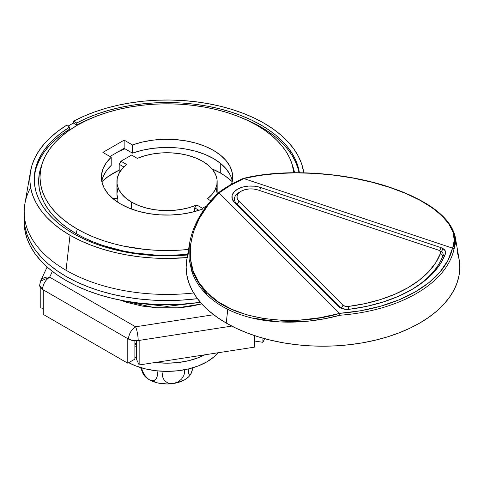 <?xml version="1.0" encoding="UTF-8"?>
<svg xmlns="http://www.w3.org/2000/svg" width="484" height="484" viewBox="0 0 484 484"><rect width="100%" height="100%" fill="white"/><g stroke="black" fill="none" stroke-linecap="round" stroke-linejoin="round"><path stroke-width="0.73" d="M134.879 344.13A70.168 40.511 0 0 0 136.555 344.614L134.879 344.13M136.555 343.713A75.177 43.403 180 0 1 134.879 343.265A75.177 43.403 0 0 0 136.555 343.713M112.736 198.482A10.025 5.79 180 0 1 117.6 198.7M188.536 249.472A127.05 73.35 180 0 1 77.198 229.047A127.05 73.35 180 0 1 42.29 163.277L40.971 167.222A128.393 74.131 0 0 0 76.248 233.687A128.393 74.131 0 0 0 187.677 254.433L167.041 255.395L155.848 255.116L133.808 252.872L123.124 250.924L102.844 245.467L93.394 241.988L84.506 238.055L76.248 233.687L77.198 229.047L76.248 233.687L67.79 228.297L60.282 222.452L53.803 216.215L48.418 209.639L44.171 202.784L41.11 195.73L39.265 188.536L38.647 181.27L39.265 174.004L41.11 166.805M42.29 163.277A127.05 73.35 180 0 1 129.809 107.043A127.05 73.35 180 0 1 256.877 125.308L264.367 130.027L271.113 135.103L277.072 140.499L282.19 146.174L286.431 152.085L289.765 158.189L292.161 164.439L293.855 172.709A127.05 73.35 180 0 0 291.791 163.277A127.05 73.35 180 0 0 256.877 125.308L247.639 120.474L237.626 116.184L226.929 112.482L215.658 109.408L203.921 106.982L191.827 105.234L179.491 104.175L167.041 103.824L154.59 104.175L142.254 105.234L130.16 106.982L118.417 109.408L107.145 112.482L96.455 116.184L86.436 120.474L77.198 125.308L68.825 130.644L61.401 136.421L54.988 142.599L49.658 149.102L45.46 155.884L42.429 162.866L40.602 169.987L39.99 177.174L40.602 184.368L42.429 191.489L45.46 198.47L49.658 205.246L54.988 211.756L61.401 217.927L68.825 223.711L77.198 229.047L85.372 233.367L94.168 237.263L103.515 240.699L113.347 243.658L123.583 246.108L144.976 249.417L155.969 250.252L178.112 250.252L189.105 249.417M30.516 171.348A137.202 79.213 180 0 1 66.544 125.289L58.062 131.097L50.578 137.341L44.171 143.972L38.889 150.923L34.781 158.141L31.896 165.546L30.25 173.078L29.857 180.671L30.728 188.246L32.851 195.742L36.209 203.08L40.765 210.201L46.482 217.044L53.307 223.529L61.178 229.616L70.023 235.236A137.202 79.213 180 0 1 30.516 171.348L24.908 203.764A142.84 82.468 0 0 0 66.036 270.272L70.023 235.236L79.999 240.457L90.81 245.085L102.36 249.085L114.533 252.406L127.213 255.026L140.275 256.913L153.591 258.057L167.041 258.438L187.133 257.585A137.202 79.213 180 0 1 70.023 235.236L66.036 270.272A142.84 82.468 0 0 0 193.642 292.983A142.84 82.468 180 0 1 66.036 270.272L66.036 276.412A142.84 82.468 0 0 0 197.472 298.67A142.84 82.468 180 0 1 66.036 276.412L76.424 281.845L87.683 286.667L99.704 290.83L112.379 294.29L125.574 297.013L139.174 298.979L153.041 300.171L167.041 300.564L181.04 300.171L197.472 298.67L181.04 300.171L167.041 300.564L153.041 300.171L139.174 298.979L125.574 297.013L112.379 294.29L99.704 290.83L87.683 286.667L76.424 281.845L66.036 276.412L66.036 270.272A142.84 82.468 180 0 1 24.2 211.962A142.84 82.468 180 0 1 30.595 187.556M303.789 172.788L301.611 163.767L298.338 156.229L293.8 148.909L288.047 141.879L281.119 135.211L273.103 128.968L264.058 123.208L254.324 118.102L243.785 113.558L232.544 109.62L220.704 106.317L208.362 103.685L195.651 101.749L182.668 100.521L169.545 100.019L156.399 100.248L143.355 101.198L130.523 102.862L118.029 105.234L105.984 108.283L94.501 111.985L83.684 116.305L73.629 121.2L76.738 122.99A132.816 76.678 180 0 1 260.955 124.999L260.955 127.044L268.783 131.981L275.838 137.287L282.063 142.925L287.411 148.86L291.846 155.043L295.331 161.42L297.835 167.954L299.027 172.709A132.816 76.678 0 0 0 260.955 127.044L260.955 124.999L251.541 120.062L241.347 115.664L230.475 111.852L219.022 108.658L207.091 106.111L194.792 104.235L182.238 103.044L169.545 102.554L156.828 102.765L144.208 103.685L131.793 105.288L119.705 107.575L108.053 110.521L96.939 114.091L86.467 118.265L76.738 122.99L73.629 121.2L73.38 123.105L76.738 125.041L76.738 122.99L76.738 125.041L91.44 118.223A132.816 76.678 0 0 0 76.738 125.041L73.38 123.105A137.559 79.418 0 0 0 68.014 126.142A137.559 79.418 180 0 1 73.38 123.105L73.629 121.2A137.202 79.213 180 0 1 264.058 123.208A137.202 79.213 180 0 1 303.565 171.348A137.202 79.213 180 0 1 303.789 172.788L303.565 171.354M220.728 173.187A75.934 43.838 0 0 0 211.956 168.837L220.728 173.187L220.728 163.544L220.728 173.187L225.738 176.376L232.223 181.706A75.934 43.838 0 0 0 220.728 173.187M119.197 170.144A75.934 43.838 0 0 0 101.852 181.706L108.343 176.376L119.197 170.144M232.314 181.27A65.655 37.909 0 0 0 132.477 153.132L124.158 148.328L109.983 156.507L117.884 151.946A75.934 43.838 180 0 1 125.041 148.836L132.477 153.132L132.477 144.946A65.655 37.909 180 0 1 198.991 144.063A65.655 37.909 180 0 1 232.695 177.174A65.655 37.909 180 0 1 231.552 184.229L232.61 179.147L232.259 172.806L230.082 166.593L226.149 160.67L220.553 155.213L213.468 150.373L205.077 146.277L195.627 143.052L185.372 140.777L174.609 139.525L163.634 139.319L152.75 140.178L142.266 142.072L132.477 144.946L124.158 140.142L102.892 152.418L111.217 157.221L111.217 165.407A65.655 37.909 0 0 0 101.767 181.27M201.598 209.409A65.655 37.909 180 0 1 120.613 203.982A65.655 37.909 180 0 1 101.386 177.174A65.655 37.909 180 0 1 111.217 157.221L106.238 162.872L102.959 168.928L101.471 175.208L101.822 181.548L103.993 187.762L107.932 193.679L113.522 199.136L120.613 203.982L129.004 208.072L138.454 211.302L148.709 213.577L159.472 214.829L170.447 215.029L181.331 214.176L191.809 212.282L201.598 209.409L203.419 210.455L201.598 209.409M260.955 124.999A132.816 76.678 180 0 1 299.378 172.709L297.835 165.909L295.331 159.375L291.846 152.998L287.411 146.815L282.063 140.88L275.838 135.242L268.783 129.93L260.955 124.999M260.955 127.044A132.816 76.678 0 0 0 242.641 118.223L251.541 122.107L260.955 127.044M24.2 211.962L24.89 226.179L26.947 234.189L30.353 242.036L35.072 249.659L41.067 256.974L48.273 263.913L56.622 270.417L66.036 276.412L66.036 280.502A142.84 82.468 0 0 0 200.455 302.373L181.04 304.261L167.041 304.66L153.041 304.261L139.174 303.075L125.574 301.108L112.379 298.38L99.704 294.919L87.683 290.763L76.424 285.941L66.036 280.502L66.036 276.412A142.84 82.468 180 0 1 24.2 218.096A142.84 82.468 0 0 0 66.036 276.412L56.622 270.417L48.273 263.913L41.067 256.974L35.072 249.659L30.353 242.036L26.947 234.189L24.89 226.179L24.2 218.096L24.2 222.192A142.84 82.468 0 0 0 66.036 280.502L56.622 274.507L48.273 268.009L41.067 261.064L35.072 253.749L30.353 246.132L26.947 238.279L24.89 230.275L24.2 222.192M102.959 177.108L106.238 171.058L111.217 165.407L111.217 157.221L102.892 152.418L124.158 140.142L124.158 148.328L124.158 140.142L132.477 144.946L132.477 153.132L142.266 150.258L152.75 148.364L163.634 147.505L174.609 147.705M185.372 148.963L195.627 151.238L205.077 154.463L213.468 158.558L220.553 163.398L226.149 168.856L230.082 174.778M117.6 198.694L112.457 198.507M36.832 166.151L39.767 159.345L43.772 152.72L48.805 146.331L54.837 140.239L61.801 134.492L69.648 129.131L69.648 127.086L66.544 125.289L69.648 127.086L61.801 132.447L54.837 138.194L48.805 144.286L43.772 150.675L39.767 157.3L36.832 164.106L34.981 171.046L34.237 178.045L34.612 185.063L36.088 192.027L38.666 198.882L42.314 205.579L47.008 212.046L52.708 218.248L59.369 224.116L66.925 229.61L75.322 234.686L84.488 239.29L94.344 243.398L104.81 246.967L115.797 249.968L127.213 252.376L138.962 254.173L150.947 255.34L163.066 255.867L175.22 255.758L187.58 254.977A132.816 76.678 180 0 1 34.225 179.219A132.816 76.678 180 0 1 69.648 127.086L69.648 129.131A132.816 76.678 0 0 0 34.237 180.248M293.092 167.18L294.575 172.703A128.393 74.131 0 0 0 293.11 167.222L291.791 163.277M34.981 173.091L34.237 180.09M125.041 148.836A75.934 43.838 0 0 0 117.884 151.946L124.158 148.328L125.041 148.836M117.818 199.396L117.818 202.258L117.818 199.396L116.922 193.957A50.118 28.937 0 0 0 117.818 199.396M131.6 202.137A50.118 28.937 180 0 1 116.922 181.675A50.118 28.937 180 0 1 126.687 164.518L120.97 161.214L131.6 155.08L137.317 158.377A50.118 28.937 180 0 1 189.649 155.854A50.118 28.937 180 0 1 217.159 181.675A50.118 28.937 180 0 1 207.394 198.839L210.818 200.812L207.394 198.839L212.01 194.453L215.211 189.667L216.899 184.628L217.02 179.503L215.568 174.44L212.591 169.606L208.18 165.153L202.481 161.214L195.663 157.923L187.949 155.382L179.576 153.664L170.81 152.823L161.922 152.89L153.198 153.864L144.91 155.715L137.317 158.377L131.6 155.08L120.97 161.214L119.197 164.288L120.97 161.214L126.687 164.518L122.071 168.904L118.87 173.689L117.182 178.723L117.061 183.853L118.513 188.917L121.49 193.751L125.9 198.204L131.6 202.137L131.6 209.088L131.6 202.137L138.418 205.428L146.132 207.975L154.505 209.693L163.271 210.534L172.153 210.461L180.877 209.487L189.171 207.642L196.764 204.974A50.118 28.937 180 0 1 131.6 202.137M206.801 205.779L202.481 208.277L196.764 204.974L194.677 207.866L196.764 204.974L202.481 208.277L201.774 209.505L202.481 208.277L206.801 205.779M194.677 211.562L194.677 207.866L194.677 211.562M119.197 173.054L119.197 164.288L119.197 173.054M123.868 166.98L119.197 164.288L123.868 166.98M198.918 210.316L194.677 207.866L198.918 210.316M216.263 188.512L217.159 193.957L217.159 181.675M116.922 181.675L116.922 193.957L117.818 188.512M189.758 242.399L191.374 270.193L206.257 294.175A1.506 1.065 -45 0 1 207.255 292.814C180.526 269.025 185.917 223.172 218.998 192.826L218.102 193.013L218.998 192.826L207.878 205.367L199.281 218.496L193.412 231.909L190.393 245.315L190.297 258.396L193.134 270.858L198.827 282.42L207.255 292.814L218.223 301.816L231.485 309.209L246.737 314.83L263.629 318.551L281.785 320.287L300.782 319.997L320.202 317.692L339.593 313.414L219.083 192.88L230.632 185.245L243.857 178.578L452.504 248.129L448.045 260.247L440.198 271.778L429.193 282.42L415.314 291.87L398.943 299.88L380.521 306.239L360.538 310.764L339.55 313.342L219.083 192.88A130.589 75.395 180 0 1 243.857 178.578L243.761 178.536C280.901 168.335 347.863 172.413 389.783 187.435A1.506 0.611 -71.6 0 1 390.092 187.375A1.506 0.611 108.4 0 0 389.783 187.435L405.846 193.491L420.082 200.322L432.158 207.775L441.801 215.683L448.801 223.856L452.988 232.12L454.276 240.282L452.625 248.159L243.761 178.536L259.726 175.432L277.187 173.52L295.736 172.836L314.951 173.399L334.408 175.19L353.653 178.179L372.25 182.293L389.783 187.435C433.894 201.09 462.71 228.938 452.625 248.159L453.962 249.399A132.078 76.254 180 0 1 339.925 315.241L324.764 318.708L309.615 320.989L279.837 321.951L252.079 318.03C243.107 315.846 235.006 312.948 227.782 309.343C219.415 305.18 212.24 300.122 206.257 294.175C199.65 287.569 194.864 280.109 191.912 271.802L189.087 259.176L189.232 245.92L189.861 241.837M242.805 179.013L242.938 178.675M243.162 178.469L243.761 178.536L243.162 178.469M439.926 251.008A7.52 4.338 180 0 1 440.991 251.517A2.505 1.446 -60 0 1 440.482 251.722L440.573 253.15L435.757 262.703L428.618 271.766L419.313 280.139L408.03 287.665L394.998 294.181L380.491 299.554L364.797 303.674L348.244 306.457L345.159 306.269L342.853 305.071L238.818 201.035L237.202 198.567L237.057 195.929L238.382 193.4L241.044 191.259L244.759 189.722L249.139 188.954L253.707 189.038L257.984 189.97L438.183 250.034A5.009 2.892 180 0 1 439.218 250.494A5.009 2.892 0 0 0 438.183 250.034L257.984 189.97A14.036 8.101 0 0 0 236.978 196.347A14.036 8.101 0 0 0 238.818 201.035L342.853 305.071A2.505 1.773 -45 0 1 340.682 307.842A2.505 1.773 -45 0 1 340.452 307.909A2.505 1.773 135 0 0 340.682 307.842A7.52 4.338 0 0 0 341.117 308.229A7.52 4.338 180 0 1 340.682 307.842L236.646 203.806L340.682 307.842A2.505 1.773 135 0 0 342.853 305.071A5.009 2.892 0 0 0 348.244 306.457A2.505 0.43 -97.1 0 0 348.601 309.355A2.505 0.43 82.9 0 1 348.244 306.457A120.286 69.448 0 0 0 440.573 253.15A2.505 2.003 -159.6 0 0 443.023 255.498A2.505 2.003 -159.6 0 0 445.05 254.856A2.505 2.003 20.4 0 1 443.023 255.498A7.52 4.338 0 0 0 440.991 251.517A7.52 4.338 0 0 0 439.926 251.008M259.491 190.472A2.505 1.022 108.4 0 0 260.489 187.465L440.688 247.53A2.505 1.022 -71.6 0 1 439.551 250.706A2.505 1.022 108.4 0 0 440.688 247.53A10.025 5.79 180 0 1 442.763 248.449A2.505 1.446 -60 0 1 440.991 251.517A2.505 1.446 120 0 0 442.763 248.449A10.025 5.79 0 0 0 440.688 247.53L260.489 187.465L254.687 186.201L248.48 186.086L242.544 187.126L237.499 189.214L233.887 192.124L232.084 195.548L232.29 199.13L234.474 202.481L338.51 306.517L340.488 307.927L346.163 309.385L349.297 309.282L366.539 306.384L382.886 302.095L397.999 296.498L411.575 289.71L423.331 281.876L433.023 273.145L440.458 263.707L445.474 253.755L445.691 252.321L445.292 250.906L442.763 248.449A10.025 5.79 180 0 1 445.697 252.515A10.025 5.79 180 0 1 445.474 253.755A125.295 72.34 180 0 1 349.297 309.282A10.025 5.79 180 0 1 338.51 306.517L234.474 202.481A19.045 10.993 180 0 1 231.981 196.123A19.045 10.993 180 0 1 260.489 187.465A2.505 1.022 -71.6 0 1 259.678 190.188M188.796 251.728A136.827 78.995 0 0 0 186.824 259.351A136.827 78.995 0 0 0 226.222 323.064L227.782 309.343L226.222 323.064L236.174 328.267L246.961 332.889L258.474 336.87L270.616 340.185L283.255 342.799L296.281 344.681L309.56 345.818L322.973 346.199L336.386 345.818L349.666 344.681L362.691 342.799L375.336 340.185L387.472 336.87L398.991 332.889L409.779 328.267L419.725 323.064L428.739 317.316L436.743 311.091L443.646 304.442L449.382 297.436L453.907 290.134L457.168 282.614L459.141 274.948L459.8 267.204L459.141 259.46L457.168 251.795M188.778 251.795L186.806 259.46L186.146 267.204L186.806 274.948L188.778 282.614L192.039 290.134L196.564 297.436L202.306 304.442L209.209 311.091L217.207 317.316L226.222 323.064A136.827 78.995 0 0 0 381.561 338.594A136.827 78.995 0 0 0 459.122 259.351L455.25 236.978C450.652 217.383 428.933 200.848 390.092 187.375C344.275 171.784 283.013 168.359 243.264 178.433M455.244 236.93L455.48 243.27L453.962 249.399L455.269 237.075M439.218 250.494L440.482 251.722A2.505 1.446 120 0 0 440.991 251.517A7.52 4.338 180 0 1 443.023 255.498A122.791 70.894 180 0 1 410.68 290.219A122.791 70.894 0 0 0 443.023 255.498A2.505 2.003 20.4 0 1 440.573 253.15A5.009 2.892 0 0 0 440.688 252.527A5.009 2.892 0 0 0 439.218 250.494M235.92 203.933A2.505 1.773 135 0 0 236.646 203.806A2.505 1.773 135 0 0 238.818 201.035A2.505 1.773 -45 0 1 236.646 203.806A16.541 9.547 180 0 1 240.233 191.767A16.541 9.547 0 0 0 236.646 203.806M218.012 193.328L218.102 193.013M339.925 315.241L339.593 313.414C290.884 328.14 230.196 318.696 207.255 292.814A1.506 1.065 135 0 0 206.257 294.175C212.24 300.122 219.415 305.18 227.782 309.343C257.155 324.129 299.85 326.156 339.925 315.241A132.078 76.254 0 0 0 453.962 249.399L453.52 248.588L452.504 248.129A130.589 75.395 180 0 1 339.55 313.342L339.925 315.241M120.129 300.086L154.983 307.715L177.737 307.824L201.828 303.922L191.773 306.094L183.66 307.267L175.389 307.975L158.691 307.975L142.308 306.094L126.875 302.403L119.705 299.923M136.555 359.382L139.15 364.972L254.602 347.113L254.602 335.63L254.602 347.113L139.15 364.972L136.555 359.382L136.555 340.742L136.555 359.382M43.27 314.418L127.788 363.218L134.879 359.122L134.879 340.754L134.879 359.122L127.788 363.218L127.788 338.661L43.27 289.868L43.27 314.418L127.788 363.218L127.788 338.661L128.496 339.072C131.261 340.567 134.492 341.069 138.182 340.573C138.025 335.267 137.16 330.675 135.587 326.797L213.668 314.715L135.587 326.797C131.279 329.767 128.919 333.857 128.496 339.072A10.025 5.79 -60 0 1 135.587 326.797A10.025 2.117 81.2 0 1 138.182 340.573L139.15 340.421L139.15 364.972L139.15 340.421L231.775 326.089L138.182 340.573L132.991 340.573L128.496 339.072L43.27 289.868L43.27 314.418M40.226 307.86L43.27 308.332L40.226 307.86L40.226 287.339L40.226 307.86M262.921 338.183L262.921 342.315L264.615 338.655L262.921 342.315L254.602 341.026L262.921 342.315L262.921 338.183M52.357 271.349L49.646 277.181L135.587 326.797L49.646 277.181A10.025 5.79 120 0 0 42.562 289.456L43.27 289.868L42.562 289.456C42.979 284.241 45.345 280.151 49.646 277.181L40.553 281.143A10.025 7.907 24.9 0 1 49.646 277.181L52.357 271.349M39.621 285.366L42.562 289.456L39.966 286.861L39.621 285.366L39.966 283.866A10.025 7.907 24.9 0 1 40.553 281.143L39.621 285.366M134.879 345.969A57.638 33.275 0 0 0 136.555 346.598L134.879 345.969M128.702 362.691A56.386 32.555 0 0 0 217.975 352.782L213.922 356.908L206.91 361.838L198.367 365.886L188.615 368.893L178.039 370.744L167.041 371.373L156.042 370.744L145.46 368.893L135.714 365.886L128.702 362.691M204.78 354.82A56.386 32.555 180 0 1 155.303 362.474L167.041 363.188L178.039 362.564L188.615 360.707L198.367 357.7L204.78 354.82M136.555 358.021A56.386 32.555 180 0 1 134.879 357.374L136.555 358.021M140.608 367.574L143.095 373.775A25.059 14.466 0 0 0 149.32 379.74A25.059 14.466 0 0 0 173.526 383.485L177.93 381.961L181.524 379.093L183.823 375.445L184.416 373.497L184.422 369.667L184.416 373.497L183.823 375.445L181.524 379.093L177.93 381.961L173.526 383.485A25.059 14.466 0 0 0 190.974 373.793M142.834 373.255L145.339 376.746L149.32 379.74L150.978 380.478L153.96 380.575L155.17 379.97L156.858 377.659L157.439 374.229L157.052 370.859L157.294 376.056L156.144 378.978L153.96 380.575L152.539 380.757L149.32 379.74L157.451 382.88L167.041 383.981L176.63 382.88L184.761 379.74L188.742 376.746L190.194 375.046L191.852 371.73L192.947 367.731L190.986 373.775M191.247 373.255L190.067 374.955L189.099 374.713L188.482 372.734L188.276 368.977L188.482 372.734L189.099 374.713L190.067 374.955L191.247 373.255M149.32 379.74L147.668 378.573L144.668 375.203L142.484 371.065L141.522 367.846L142.484 371.065L144.668 375.203L147.668 378.573L149.32 379.74M173.526 383.485L169.11 383.316L167.174 382.614L164.179 380.2L162.624 376.836L162.43 374.943L163.229 371.053L162.43 374.943L162.624 376.836L164.179 380.2L167.174 382.614L169.11 383.316L173.526 383.485M186.824 259.351L189.704 242.732C192.941 225.169 202.433 208.556 218.187 192.904M243.186 178.457C233.772 182.607 225.453 187.411 218.236 192.862M198.325 302.657L166.944 306.372L138.388 303.28L135.75 302.657M47.123 266.999L40.553 281.143"/></g></svg>
